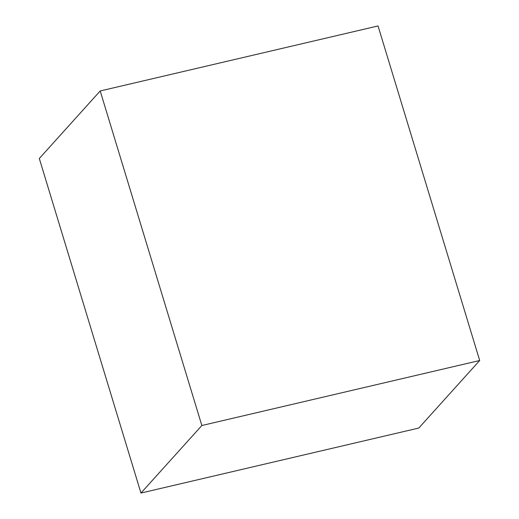 <?xml version="1.0" encoding="UTF-8"?>
<svg xmlns="http://www.w3.org/2000/svg" width="519" height="519" viewBox="0 0 519 519"><rect width="100%" height="100%" fill="white"/><g stroke="black" fill="none" stroke-linecap="round" stroke-linejoin="round"><path stroke-width="0.78" d="M378.046 25.95L479.692 360.504L201.846 425.515L100.199 90.961L378.046 25.95M201.846 425.515L140.954 493.05L418.801 428.039L479.692 360.504M140.954 493.05L39.308 158.496L100.199 90.961"/></g></svg>

